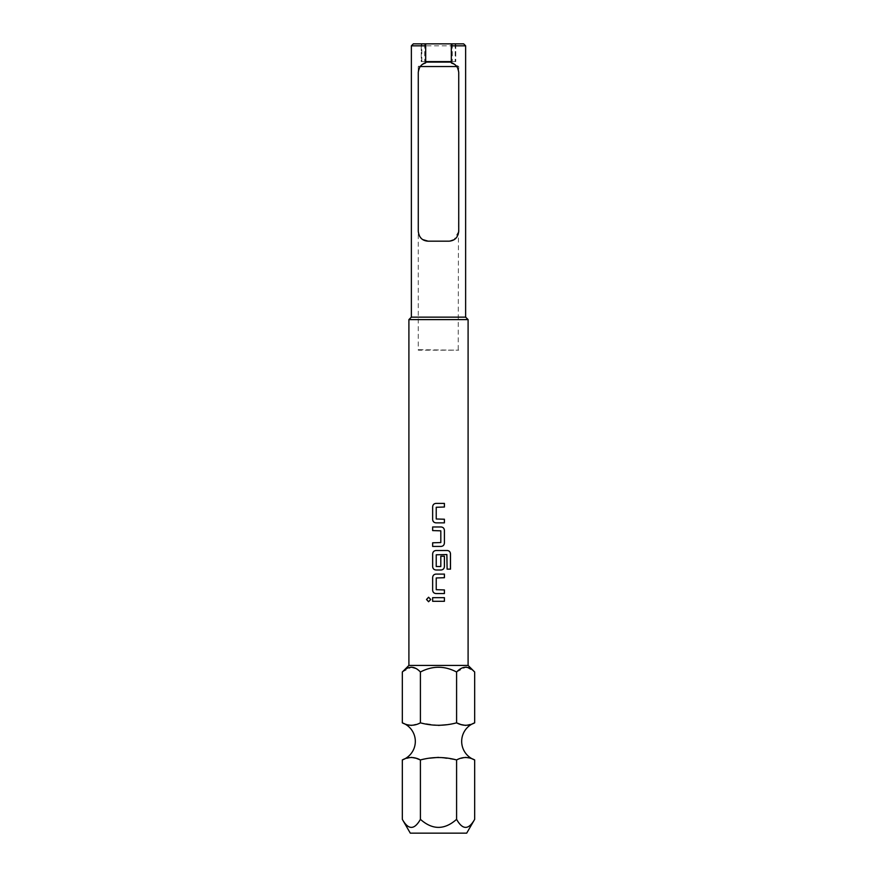 <?xml version="1.0" encoding="UTF-8"?>
<svg xmlns="http://www.w3.org/2000/svg" width="877" height="877" viewBox="0 0 877 877"><rect width="100%" height="100%" fill="white"/><g stroke="black" fill="none" stroke-linecap="round" stroke-linejoin="round"><path stroke-width="0.66" stroke-dasharray="4.38 3.29" d="M428.59 601.732L430.76 599.484L428.59 597.237M460.272 724.27L461.127 724.577M465.632 725.422L474.676 722.845M411.368 725.422L420.412 722.845L438.5 725.422M446.47 724.742L456.588 722.845L456.588 672.001L465.797 667.156M402.324 722.845L407.684 724.841M418.767 349.704L458.726 350.197L418.274 350.197L418.274 231.309L419.644 236.33M458.232 349.704L458.726 72.462L456.753 66.542L458.726 66.542L456.753 66.542L454.133 64.12M408.901 665.424L468.099 665.424M466.816 667.244L474.676 672.001M415.972 668.471L420.412 672.001C432.46 665.676 444.518 665.676 456.588 672.001M402.324 672.001L411.543 667.156M410.304 833.15L466.696 833.15M474.676 819.337C468.658 830.059 462.639 830.059 456.588 819.337C444.529 830.059 432.471 830.059 420.412 819.337C414.404 830.059 408.375 830.059 402.324 819.337M465.632 317.145L411.368 317.145M411.368 45.823L465.632 45.823M468.099 319.612L408.901 319.612M425.674 43.85L421.234 43.85L425.674 43.85L425.674 62.914M458.726 231.309L454.045 239.706M448.86 241.175L428.14 241.175M422.824 239.618L420.982 238.095M418.274 72.462L420.247 66.542L418.274 66.542L418.274 231.309M425.674 62.092L418.274 66.542L420.247 66.542L422.9 64.098M455.185 43.85L455.185 61.609L451.326 61.609L451.326 43.85L455.766 43.85L451.326 43.85M451.326 62.914L451.326 62.092L458.726 66.542L458.726 72.462M463.659 43.85L413.341 43.85M455.766 43.85L455.766 61.609L455.766 43.85M425.674 61.609L421.234 61.609L421.234 43.85L421.234 61.609L455.185 61.609M420.412 819.337L420.412 759.942L429.796 758.156M416.728 758.517L415.873 758.21M411.368 757.366L402.324 759.942M456.588 819.337L456.588 759.942L438.5 757.366M474.676 759.942L469.316 757.947M465.632 757.366L456.588 759.942M420.412 722.845L420.412 672.001M432.657 597.665L444.409 597.665M432.657 601.293L444.409 601.293M444.409 577.724L436.231 577.965L436.231 589.695L444.409 589.936M436.001 574.095L444.409 574.095M436.001 593.554L444.409 593.554M447.303 550.526L435.99 550.526M436.001 569.995L441.054 569.995M440.813 556.215L440.572 566.761L436.231 566.52L436.231 554.79L446.864 554.549M447.073 569.14L447.073 554.79M441.054 526.967L432.646 526.967M432.657 530.585L440.813 530.826L440.813 542.556L432.646 542.797M432.657 546.426L441.054 546.426M444.409 507.016L436.231 507.268L436.231 518.987L444.409 519.228M436.001 503.398L444.409 503.398M436.001 522.856L444.409 522.856M452.313 43.85L452.313 61.609M424.687 43.85L424.687 61.609M421.815 61.609L421.815 43.85"/><path stroke-width="1.32" d="M428.612 597.237L426.54 599.484L428.612 601.732M430.739 599.484L428.59 597.237L426.507 599.484L428.59 601.732L430.739 599.484M468.099 319.612L465.632 317.145L411.368 317.145L408.901 319.612L468.099 319.612L468.099 665.424L474.676 672.001C468.691 665.676 462.661 665.676 456.588 672.001L456.588 722.845C444.453 726.068 432.394 726.068 420.412 722.845C414.437 726.068 408.408 726.068 402.324 722.845A19.732 19.732 0 0 1 402.324 759.942C408.298 756.719 414.328 756.719 420.412 759.942C432.504 756.73 444.562 756.73 456.588 759.942C462.563 756.719 468.592 756.719 474.676 759.942A19.732 19.732 0 0 1 474.676 722.845C468.702 726.068 462.672 726.068 456.588 722.845L460.272 724.27M461.127 724.577L465.632 725.422M438.5 725.422L446.47 724.742M407.684 724.841L411.368 725.422M465.797 667.156L466.816 667.244M411.543 667.156L415.972 668.471M468.099 665.424L408.901 665.424L402.324 672.001C408.408 665.676 414.437 665.676 420.412 672.001C432.46 665.676 444.518 665.676 456.588 672.001M474.676 819.337L466.696 833.15L410.304 833.15L402.324 819.337C408.342 830.059 414.361 830.059 420.412 819.337C432.471 830.059 444.529 830.059 456.588 819.337C462.596 830.059 468.625 830.059 474.676 819.337L474.676 759.942M454.133 64.12L451.326 62.914C455.755 64.12 458.222 67.299 458.726 72.462L458.726 231.309C457.98 237.524 454.692 240.813 448.86 241.175L428.14 241.175C422.308 240.824 419.02 237.535 418.274 231.309L418.274 72.462C418.767 67.321 421.234 64.131 425.674 62.914L425.674 45.823L411.368 45.823L411.368 317.145M451.326 61.609L425.674 61.609M451.326 62.092L425.674 62.092M454.045 239.706L449.901 241.12M420.247 66.542L456.753 66.542M408.901 665.424L408.901 319.612M436.001 503.398C433.962 503.595 432.843 504.724 432.657 506.774C432.832 504.724 433.951 503.595 435.99 503.398L444.409 503.398L444.409 507.016L436.231 507.268L436.231 518.987L444.409 519.228L444.409 522.856L435.99 522.856C433.951 522.648 432.832 521.53 432.646 519.469C432.843 521.53 433.962 522.659 436.001 522.856M432.646 506.774L432.646 519.469L432.646 506.774M444.409 543.038L444.409 530.344C444.211 528.294 443.104 527.165 441.054 526.967L432.646 526.967L432.646 530.585L440.813 530.826L440.813 542.556L432.646 542.797L432.646 546.426L441.054 546.426C443.104 546.218 444.211 545.088 444.409 543.038L444.387 530.344C444.2 528.294 443.082 527.165 441.054 526.967M450.493 569.14L450.493 553.913C450.329 551.863 449.276 550.734 447.336 550.526L435.99 550.526C433.951 550.734 432.832 551.863 432.646 553.913L432.646 566.608C432.832 568.658 433.951 569.787 435.99 569.995L441.054 569.995C443.104 569.787 444.211 568.658 444.409 566.608L444.409 556.215L440.813 556.215L440.813 566.52L436.231 566.52L436.231 554.79L446.864 554.549L447.106 569.14L450.493 569.14M436.001 574.095C433.962 574.303 432.843 575.422 432.657 577.483C432.832 575.433 433.951 574.303 435.99 574.095L444.409 574.095L444.409 577.724L436.231 577.965L436.231 589.695L444.409 589.936L444.409 593.554L435.99 593.554C433.951 593.356 432.832 592.227 432.646 590.177C432.843 592.227 433.962 593.356 436.001 593.554M432.646 577.483L432.646 590.177L432.646 577.483M432.646 597.665L444.409 597.665L444.409 601.293L432.646 601.293L432.646 597.665L432.657 601.293M428.14 241.175L422.824 239.618M420.982 238.095L419.644 236.33M422.9 64.098L425.093 63.078M451.326 43.85L463.659 43.85L465.632 45.823L451.326 45.823L451.326 43.85L425.674 43.85L425.674 45.823M411.368 45.823L413.341 43.85L425.674 43.85M451.326 62.914L451.326 45.823M456.588 819.337L456.588 759.942M420.412 819.337L420.412 759.942L416.728 758.517M402.324 819.337L402.324 759.942M415.873 758.21L411.368 757.366M438.5 757.366L429.796 758.156M469.316 757.947L465.632 757.366M474.676 722.845L474.676 672.001M402.324 722.845L402.324 672.001M420.412 722.845L420.412 672.001M444.387 601.293L444.387 597.665M444.387 577.724L444.387 574.095M444.387 593.554L444.387 589.936M447.106 569.14L450.46 569.14L450.46 553.913C450.296 551.852 449.243 550.734 447.303 550.526M436.001 550.526C433.962 550.734 432.843 551.863 432.657 553.913L432.657 566.608C432.843 568.669 433.962 569.787 436.001 569.995M441.054 569.995C443.082 569.787 444.2 568.658 444.387 566.608L444.387 556.215L440.813 556.215M432.657 526.967L432.657 530.585M432.657 542.797L432.657 546.426M441.054 546.426C443.082 546.228 444.2 545.099 444.387 543.038M444.387 507.016L444.387 503.398M444.387 522.856L444.387 519.228M465.632 317.145L465.632 45.823"/></g></svg>
